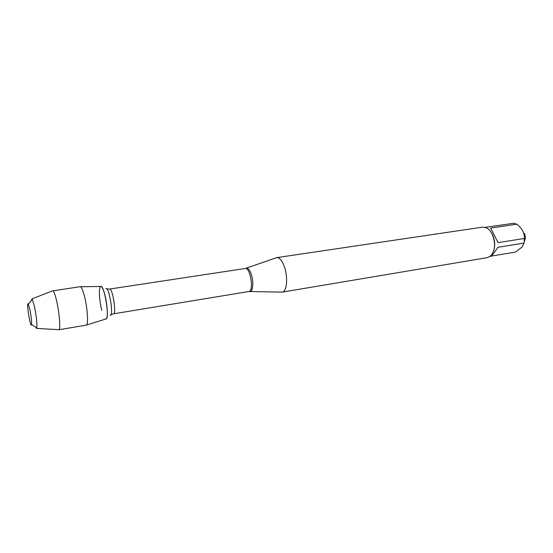<?xml version="1.0" encoding="UTF-8"?>
<svg xmlns="http://www.w3.org/2000/svg" width="553" height="553" viewBox="0 0 553 553"><rect width="100%" height="100%" fill="white"/><g stroke="black" fill="none" stroke-linecap="round" stroke-linejoin="round"><path stroke-width="0.83" d="M275.871 257.926L276.763 257.629C279.403 257.477 281.857 260.269 284.111 266.007C288.21 276.514 287.007 291.873 282.217 292.129L281.283 292.115M101.787 310.399C99.319 301.019 98.558 287.809 100.473 286.613C104.247 282.742 110.372 321.473 105.588 318.95M282.217 292.129L487.352 257.629L490.87 255.763C495.315 250.101 495.744 242.864 492.142 234.064C490.594 231.057 488.693 228.977 486.453 227.829L482.527 227.138L276.763 257.629M524.375 233.359C525.675 236.242 525.661 238.848 524.334 241.177M485.264 227.359L513.806 223.246L517.124 224.345C522.26 228.603 524.666 233.304 524.355 238.454L524.099 243.05L497.824 247.322C494.251 252.998 491.645 256.08 490.006 256.557L489.882 256.578M490.822 256.191L515.417 252.071L522.018 247.108L524.099 243.05M490.705 228.078L498.046 242.649L490.705 228.078L516.91 224.159M498.046 242.649L524.355 238.454M493.76 250.703C495.357 245.304 494.887 239.85 492.343 234.327L490.76 231.748M80.379 286.717L100.715 286.489C101.952 286.385 103.335 289.164 104.863 294.825C107.614 305.069 108.16 319.454 105.851 318.998L86.448 325.053M86.13 325.157L86.22 325.143C88.542 325.378 87.623 308.595 84.568 296.615C82.895 290.076 81.415 286.772 80.144 286.696L52.397 290.94M29.848 309.41L28.321 304.171C25.853 299.892 30.512 329.346 31.542 324.514C31.784 321.473 31.217 316.44 29.848 309.41M31.334 300.521L31.908 298.903L32.309 299.339L34.493 306.659C36.443 316.558 37.224 323.636 36.816 327.881L36.574 328.42L35.53 327.058M58.521 329.671L58.984 329.699C60.726 329.215 59.413 312.694 56.627 300.901C55.148 294.625 53.876 291.251 52.825 290.774L52.68 290.767M246.106 268.302L246.527 268.17C248.159 268.087 249.7 270.002 251.138 273.901C253.744 281.007 253.156 291.307 250.205 291.424L249.762 291.431M282.154 292.136L248.912 291.514C254.145 291.3 250.315 267.078 245.269 268.481L109.591 289.053C112.591 287.906 116.718 313.986 113.51 313.821L110.946 314.705M110.082 315.238C114.077 317.201 109.093 285.659 105.893 288.763M245.269 268.481L276.7 257.636M248.912 291.514L113.51 313.821M109.591 289.053L106.881 288.998M31.542 324.514L36.816 327.881M28.321 304.171L32.309 299.339M36.574 328.42L58.984 329.699M31.908 298.903L52.825 290.774M58.846 329.754L86.22 325.143"/></g></svg>
